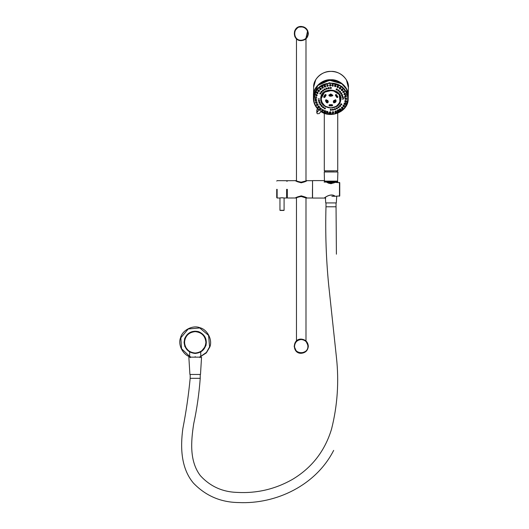 <?xml version="1.0" encoding="UTF-8"?>
<svg xmlns="http://www.w3.org/2000/svg" width="529" height="529" viewBox="0 0 529 529"><rect width="100%" height="100%" fill="white"/><g stroke="black" fill="none" stroke-linecap="round" stroke-linejoin="round"><path stroke-width="0.79" d="M296.471 38.822L296.471 180.726M296.471 197.932L296.471 340.934L296.015 341.384M305.742 39.04L307.673 30.563L303.672 26.886L298.244 27.111L294.56 31.105L294.785 36.541L296.716 39.04M301.232 40.654C305.517 40.204 307.885 37.837 308.334 33.552C307.885 29.267 305.517 26.9 301.232 26.45C292.074 26.06 292.074 41.044 301.232 40.654M301.232 353.306C292.074 353.696 292.074 338.712 301.232 339.102C305.517 339.552 307.885 341.919 308.334 346.204C307.885 350.489 305.517 352.856 301.232 353.306L306.443 351.031M308.334 346.204L305.742 340.716M296.716 340.722L296.339 341.06M326.155 181.897L324.337 180.601L312.553 180.601L312.553 198.058L324.337 198.058C324.145 197.952 331.022 192.596 335.095 196.272L339.75 195.935L339.75 182.723L339.75 195.935M339.75 182.723L335.095 182.386L331.022 183.708L328.41 183.133L326.439 182.082M312.553 180.601L312.5 189.329M276.733 189.329C276.733 178.65 276.733 178.65 276.733 189.329L276.733 197.608L277.13 198.005L279.96 198.005L279.96 210.284L283.928 210.443L280.119 210.443M279.96 198.005C280.806 197.462 287.267 198.302 282.023 197.76M306.126 181.116L301.232 182.73C297.814 181.969 295.936 181.275 295.599 180.653L296.339 181.116M295.599 180.68L296.339 180.653C296.63 181.116 298.263 181.626 301.232 182.161L306.886 180.66C306.337 180.449 308.473 181.011 301.232 182.796L306.906 180.653L312.5 180.706M296.339 197.542L295.599 198.005C295.936 197.383 297.814 196.689 301.232 195.928L306.126 197.542M312.447 189.329C312.447 178.141 312.447 178.141 312.447 189.329L312.447 198.005L306.126 198.005L301.232 196.497C298.263 197.033 296.63 197.542 296.339 198.005L295.579 197.991C295.043 197.8 296.928 197.086 301.232 195.862L295.592 197.972M295.592 180.687L297.219 181.659L301.232 182.809C292.14 180.098 296.729 180.653 295.546 180.653L287.26 180.706M306.919 198.005L301.232 195.849C309.253 197.998 306.238 198.249 306.919 198.005M287.26 189.329C287.26 178.207 287.26 178.207 287.26 189.329L287.313 198.005L287.313 189.329C287.313 178.141 287.313 178.141 287.313 189.329M286.625 189.329C286.625 178.141 286.625 178.141 286.625 189.329L286.625 198.005L286.678 189.329C286.678 178.207 286.678 178.207 286.678 189.329M294.131 346.204L296.405 351.421M333.958 171.872L324.918 171.872M324.826 171.978L337.892 171.978L337.575 181.13L325.123 181.13M333.819 182.981L328.218 182.981M200.068 356.89L206.336 352.896L209.834 346.958C212.77 339.929 207.269 329.342 199.823 327.709C192.787 324.773 182.201 330.281 180.568 337.727C177.632 344.756 183.14 355.343 190.585 356.976M205.9 345.715L200.749 352.096L205.9 345.715C207.256 339.049 204.816 334.361 198.58 331.643C191.915 330.288 187.22 332.728 184.509 338.963C187.22 332.728 191.915 330.288 198.58 331.643C204.816 334.361 207.256 339.049 205.9 345.715M189.66 352.096L184.707 346.303L184.509 338.963L184.707 346.303L189.66 352.096M200.246 332.443L199.803 332.232L200.246 332.443M199.248 331.994L198.785 331.822L199.248 331.994M198.454 331.716L198.95 331.881M192.014 331.696L191.65 331.815M191.445 331.888L190.619 332.219M191.194 331.981L190.632 332.219M191.247 331.961L190.89 332.106M191.148 332L190.691 332.192M193.131 331.425L192.642 331.531M194.95 331.233L194.295 331.266M195.723 331.247L195.108 331.233L195.723 331.247M197.046 331.385L196.285 331.286M197.866 331.557L197.257 331.425M197.945 331.577L198.289 331.67M195.201 331.233C188.503 331.941 184.8 335.644 184.092 342.342C184.8 349.041 188.503 352.744 195.201 353.451C201.906 352.744 205.609 349.041 206.317 342.342C205.609 335.644 201.906 331.941 195.201 331.233M200.398 352.162L200.835 351.917M189.567 351.917L190.004 352.162M195.201 356.625C188.053 356.625 188.053 356.625 195.201 356.625C202.349 356.625 202.349 356.625 195.201 356.625M189.911 374.459L200.491 374.459L201.549 357.154L188.853 357.154L189.911 374.459M325.428 198.058L325.725 202.924L336.312 202.924L336.715 196.272M319.172 113.583L321.063 111.48C327.458 116.314 340.074 114.495 344.478 108.108C350 102.494 348.459 90.922 341.615 86.63C335.651 81.354 322.915 82.26 317.969 88.31C311.978 93.507 312.52 105.152 318.974 109.92L316.778 112.776L317.274 113.755L319.172 113.583M317.559 108.802L316.838 110.012L316.778 112.776M318.808 109.999L314.861 104.835L313.426 98.189C313.413 102.818 315.205 106.765 318.815 110.019M331.088 170.814L324.297 170.814L337.74 170.814L337.74 113.146M314.543 95.703L315.37 100.318M315.615 100.946L316.342 102.447M316.792 103.188L317.314 103.955M316.355 102.692L316.567 103.056M343.797 105.04L344.379 104.312M344.862 103.618L345.682 102.203M347.646 99.108L347.646 98.685C348.366 91.081 339.063 82.636 330.731 83.324C322.386 82.636 313.161 91.081 313.948 98.685M335.664 94.87L336.874 96.774L337.621 96.523M333.31 101.813L333.66 100.629L335.611 99.71L336.067 100.741M325.514 100.662L325.97 99.71L327.934 100.629L328.284 101.885M328.926 95.114L330.764 93.937L332.609 95.147M323.946 96.523L324.694 96.774L325.884 94.883M329.699 104.61L329.56 105.324L332.086 105.324L331.947 104.61M330.764 95.048L330.764 95.643L331.399 95.994C332.344 95.035 332.126 94.724 330.764 95.048C329.388 94.724 329.183 95.035 330.129 95.994L330.764 95.643M331.855 95.022C330.876 95.022 330.876 95.022 331.855 95.022M330.585 95.022C329.607 95.022 329.607 95.022 330.585 95.022M326.611 101.647L327.18 101.343C327.782 99.392 324.442 101.059 326.578 101.647L327.22 102.646C328.145 102.196 328.132 101.76 327.18 101.343M326.36 100.312C325.533 101.78 328.165 100.391 326.36 100.312M326.995 101.317C326.175 102.778 328.807 101.396 326.995 101.317M334.401 101.343L335.002 101.647C337.132 101.059 333.779 99.392 334.401 101.343C333.449 101.76 333.442 102.196 334.374 102.646L334.969 101.647M334.784 101.026C336.589 100.946 333.951 99.558 334.784 101.026L334.573 100.768M333.944 101.773L334.804 101.793M321.004 99.029L324.482 92.185L332.47 90.247L339.261 94.592L339.982 102.117L336.404 106.349L330.83 107.949L325.044 106.223L321.473 101.72L321.004 99.029M347.646 98.791C348.366 91.193 339.063 82.742 330.724 83.43C322.386 82.742 313.155 91.193 313.948 98.791C313.228 106.395 322.531 114.839 330.863 114.152C339.201 114.839 348.432 106.395 347.646 98.791L347.646 99.168M313.948 98.42L313.948 98.791M330.843 110.442C329.977 110.039 329.977 109.642 330.837 109.238C331.709 109.642 331.709 110.039 330.843 110.442M318.121 98.89L319.463 98.91L318.121 98.89M330.744 87.338C331.61 87.754 331.61 88.171 330.744 88.588C329.878 88.171 329.878 87.754 330.744 87.338M337.085 88.885C337.614 89.639 337.39 90.003 336.418 89.97C335.889 89.209 336.107 88.852 337.085 88.885M338.897 90.036C339.281 90.869 338.99 91.186 338.038 91.001C337.661 90.175 337.945 89.851 338.897 90.036M340.464 91.464C340.683 92.337 340.345 92.608 339.439 92.277C339.221 91.398 339.565 91.127 340.464 91.464M341.741 93.111C341.794 94.01 341.403 94.222 340.577 93.752C340.531 92.853 340.921 92.641 341.741 93.111M342.686 94.936C342.561 95.828 342.144 95.974 341.423 95.379C341.542 94.486 341.965 94.341 342.686 94.936M343.261 96.88C342.977 97.739 342.534 97.819 341.939 97.118C342.23 96.258 342.666 96.179 343.261 96.88M345.034 101.647L344.677 101.151C345.49 100.179 346.085 100.265 346.482 101.409L345.88 102.117L346.072 101.819L345.034 101.647L346.072 101.819M344.353 103.929L344.015 103.373C345.001 102.547 345.569 102.732 345.735 103.922L345.179 104.478L344.353 103.929L345.344 104.266M343.235 106.058L342.931 105.45C344.055 104.802 344.584 105.073 344.505 106.263L344.022 106.686L343.235 106.058L344.148 106.554M341.774 108.657L341.45 107.314C342.686 106.858 343.149 107.208 342.838 108.372L341.774 108.657L341.721 107.969L342.448 108.67M339.836 110.349L339.631 108.908C340.934 108.657 341.317 109.08 340.782 110.171L339.836 110.349L339.849 109.609L340.517 110.363M338.534 111.526L338.196 111.758L337.694 110.911L338.196 111.758L337.357 111.507L337.528 110.177C338.858 110.144 339.149 110.621 338.401 111.606M336.067 112.492L335.644 112.756L335.313 111.837L335.644 112.756L334.883 112.465L335.207 111.083C336.517 111.269 336.709 111.784 335.783 112.631M333.449 113.034L332.933 113.318L332.787 112.366L332.933 113.318L332.265 113.014L332.741 111.599C333.997 111.989 334.083 112.525 332.999 113.206M330.142 113.325C328.992 112.737 329.018 112.194 330.222 111.698C331.372 112.293 331.352 112.836 330.142 113.325M327.312 112.975C326.294 112.208 326.426 111.679 327.716 111.394L328.092 112.816L326.909 112.789M324.594 112.168C323.741 111.249 323.979 110.753 325.302 110.68L325.527 112.062L324.35 112.029M322.075 110.938L322.862 110.303L322.28 111.11L323.153 110.905L323.074 109.589C321.751 109.443 321.42 109.893 322.075 110.938M320.118 109.543L319.833 109.311C319.397 108.18 319.814 107.797 321.09 108.147L321.043 109.377L320.098 109.523L320.825 108.829L320.792 109.556M318.339 107.698L317.942 107.354C317.737 106.17 318.227 105.86 319.417 106.415L319.265 107.532L318.26 107.612L319.113 107.05L319.013 107.711M316.825 105.436L316.468 105.119C316.501 103.922 317.05 103.697 318.114 104.438L317.876 105.43L317.77 105.02L316.825 105.436L317.77 105.02M315.833 103.056L315.456 102.679C315.72 101.508 316.309 101.376 317.215 102.276L316.673 103.307L316.851 102.805L315.833 103.056L316.851 102.805M315.324 100.563L314.934 100.12C315.429 99.009 316.038 98.976 316.752 100.007L316.183 100.9L316.375 100.477L315.324 100.563L316.375 100.477M315.31 98.024L314.92 97.515C315.628 96.503 316.236 96.569 316.745 97.706L316.17 98.447L316.368 98.11L315.31 98.024L316.368 98.11M315.8 95.524L315.423 94.949C316.316 94.076 316.904 94.241 317.188 95.438L316.64 96.033L315.8 95.524L316.818 95.782M316.765 93.15L316.415 92.515C317.473 91.801 318.022 92.053 318.061 93.283L317.572 93.739L316.765 93.15L317.724 93.567M318.187 90.975L318.028 91.431L317.869 90.28C319.053 89.751 319.549 90.089 319.351 91.299L318.941 91.636L318.187 90.975L319.047 91.537M320.032 89.771L319.741 88.317C321.01 87.993 321.434 88.403 321.01 89.566L320.032 89.771L320.005 89.064L320.706 89.791M321.963 86.696C323.285 86.577 323.622 87.06 322.974 88.131L321.89 88.059L321.963 86.696M325.401 86.928L325.044 87.166L324.621 86.273L325.044 87.166L324.251 86.895L324.475 85.46C325.798 85.559 326.043 86.088 325.196 87.034M327.187 84.653C328.476 84.971 328.608 85.526 327.603 86.326L326.81 86.141L327.187 84.653M330.618 85.837L330.076 86.115L330.023 85.149L330.076 86.115L329.474 85.81L330.017 84.309C331.227 84.825 331.253 85.394 330.103 86.015M332.629 86.121C331.538 85.407 331.617 84.845 332.867 84.422L333.31 85.949L332.159 85.923M335.095 86.63C334.163 85.758 334.348 85.215 335.657 85.004L335.935 86.492L334.784 86.472M337.423 87.536C336.669 86.525 336.96 86.022 338.289 86.029L338.415 87.457L337.264 87.437M340.676 87.464L340.663 88.806L339.744 88.965L340.418 88.224L339.539 88.806C338.996 87.688 339.373 87.239 340.676 87.464M341.694 90.664L341.377 90.399C341.053 89.209 341.509 88.826 342.752 89.262L342.62 90.499L341.641 90.611L342.435 89.976L342.369 90.677M343.176 92.529L342.871 92.264C342.785 91.041 343.308 90.743 344.439 91.365L344.207 92.476L344.081 92.033L343.176 92.529L344.081 92.033M344.313 94.658L343.976 94.341C344.128 93.124 344.696 92.912 345.688 93.712L345.133 94.87L345.298 94.321L344.313 94.658L345.298 94.321M345.014 96.939L344.657 96.562C345.047 95.392 345.642 95.28 346.462 96.225L345.86 97.23L346.052 96.767L345.014 96.939L346.052 96.767M345.252 99.293L344.895 98.857C345.503 97.766 346.111 97.753 346.726 98.817L346.111 99.67L346.31 99.293L345.252 99.293L346.31 99.293M343.466 98.89L342.118 98.91L343.466 98.89M328.542 87.51C329.474 87.781 329.554 88.198 328.78 88.74C327.848 88.469 327.768 88.059 328.542 87.51M326.413 88.032C327.378 88.151 327.537 88.548 326.876 89.209C325.904 89.084 325.752 88.693 326.413 88.032M324.416 88.885C325.388 88.852 325.613 89.209 325.09 89.97C324.112 90.003 323.887 89.639 324.416 88.885M322.611 90.036C323.556 89.851 323.847 90.175 323.477 91.001C322.525 91.186 322.234 90.869 322.611 90.036M321.05 91.464C321.949 91.127 322.293 91.398 322.088 92.277C321.189 92.608 320.845 92.337 321.05 91.464M319.794 93.111C320.614 92.641 321.004 92.853 320.958 93.752C320.138 94.222 319.754 94.01 319.794 93.111M318.326 100.894C318.61 100.054 319.053 99.988 319.648 100.708C319.357 101.548 318.921 101.608 318.326 100.894M318.901 102.838C319.027 101.965 319.443 101.832 320.164 102.441C320.045 103.32 319.622 103.453 318.901 102.838M319.847 104.663C319.794 103.783 320.184 103.585 321.004 104.074C321.057 104.954 320.667 105.152 319.847 104.663M321.123 106.316C320.905 105.456 321.242 105.198 322.148 105.549C322.366 106.408 322.022 106.666 321.123 106.316M322.69 107.737C322.306 106.924 322.597 106.62 323.55 106.825C323.927 107.638 323.642 107.942 322.69 107.737M324.502 108.895C323.973 108.154 324.191 107.804 325.17 107.856C325.699 108.597 325.48 108.941 324.502 108.895M333.045 110.263C332.113 110.006 332.033 109.615 332.807 109.08C333.739 109.338 333.819 109.734 333.045 110.263M335.174 109.741C334.209 109.635 334.05 109.265 334.712 108.617C335.677 108.723 335.836 109.1 335.174 109.741M337.171 108.895C336.199 108.941 335.975 108.597 336.497 107.856C337.469 107.804 337.7 108.154 337.171 108.895M338.977 107.737C338.024 107.942 337.74 107.638 338.11 106.825C339.063 106.62 339.354 106.924 338.977 107.737M340.531 106.316C339.638 106.666 339.287 106.408 339.499 105.549C340.398 105.198 340.742 105.456 340.531 106.316M341.794 104.663C340.974 105.152 340.583 104.954 340.623 104.074C341.443 103.585 341.833 103.783 341.794 104.663M340.967 104.246L341.43 104.478M341.423 104.702L340.96 104.464L341.423 104.702M340.828 104.392L341.562 104.775L340.828 104.392M339.803 105.774L340.207 106.071M340.207 106.296L339.797 105.985L340.207 106.296M339.678 105.893L340.326 106.389L339.678 105.893M338.705 107.453L338.362 107.089L338.705 107.453M338.699 107.671L338.362 107.301L338.699 107.671M338.256 107.195L338.805 107.784L338.256 107.195M336.96 108.564L336.695 108.161L336.96 108.564M336.96 108.789L336.689 108.372L336.96 108.789M336.609 108.247L337.039 108.914L336.609 108.247M335.029 109.391L334.844 108.948L335.029 109.391M335.022 109.615L334.844 109.159L335.022 109.615M334.784 109.027L335.082 109.748L334.784 109.027M332.972 109.893L332.873 109.43L332.972 109.893M332.966 110.118L332.873 109.642L332.966 110.118M332.84 109.496L332.992 110.257L332.84 109.496M324.713 108.564L324.971 108.161L324.713 108.564M324.707 108.789L324.971 108.372L324.707 108.789M325.051 108.247L324.627 108.914L325.051 108.247M322.954 107.453L323.298 107.089L322.954 107.453M322.954 107.671L323.292 107.301L322.954 107.671M323.391 107.195L322.849 107.784L323.391 107.195M321.44 106.071L321.844 105.774L321.44 106.071M321.434 106.296L321.844 105.985L321.434 106.296M321.963 105.893L321.315 106.389L321.963 105.893M320.21 104.478L320.667 104.246M320.204 104.702L320.66 104.464L320.204 104.702M320.799 104.392L320.065 104.775L320.799 104.392M319.298 102.712L319.794 102.56M319.298 102.937L319.794 102.771L319.298 102.937M319.939 102.725L319.146 102.99L319.939 102.725M318.736 100.834L319.258 100.761M318.736 101.059L319.252 100.973L318.736 101.059M319.41 100.946L318.577 101.085L319.41 100.946M320.157 93.309L320.62 93.56M320.157 93.534L320.614 93.778L320.157 93.534M320.753 93.851L320.019 93.461L320.753 93.851M321.374 91.715L321.784 92.039L321.374 91.715M321.374 91.94L321.777 92.251L321.374 91.94M321.903 92.344L321.248 91.848L321.903 92.344M322.882 90.34L323.226 90.717L322.882 90.34M322.875 90.565L323.219 90.935L322.875 90.565M323.318 91.048L322.776 90.452L323.318 91.048M324.627 89.222L324.892 89.652L324.627 89.222M324.621 89.447L324.885 89.864L324.621 89.447M324.965 89.99L324.541 89.322L324.965 89.99M326.558 88.403L326.737 88.865L326.558 88.403M326.552 88.627L326.737 89.077L326.552 88.627M326.79 89.216L326.499 88.488L326.79 89.216M328.615 87.9L328.707 88.383L328.615 87.9M328.615 88.118L328.707 88.594L328.615 88.118M328.734 88.74L328.582 87.979L328.734 88.74M330.843 110.065L330.843 109.589L330.843 110.065M330.837 110.283L330.837 109.807L330.837 110.283M330.837 109.662L330.837 110.429L330.837 109.662M318.544 98.897L319.073 98.903M318.537 99.121L319.066 99.121L318.537 99.121M319.225 99.121L318.379 99.121L319.225 99.121M330.744 87.728L330.744 88.217L330.744 87.728M330.737 87.953L330.737 88.436L330.737 87.953M330.744 88.581L330.737 87.807L330.744 88.581M336.874 89.222L336.609 89.652L336.874 89.222M336.867 89.447L336.609 89.864L336.867 89.447M336.53 89.99L336.947 89.322L336.53 89.99M338.626 90.34L338.289 90.717L338.626 90.34M338.626 90.565L338.282 90.935L338.626 90.565M338.183 91.048L338.725 90.452L338.183 91.048M340.147 91.715L339.744 92.039L340.147 91.715M340.14 91.94L339.737 92.251L340.14 91.94M339.618 92.344L340.259 91.848L339.618 92.344M340.921 93.56L341.377 93.309M341.37 93.534L340.914 93.778L341.37 93.534M340.775 93.851L341.509 93.461L340.775 93.851M341.794 95.253L342.289 95.075M342.283 95.299L341.787 95.465L342.283 95.299M341.635 95.511L342.428 95.253L341.635 95.511M342.329 97.052L342.852 96.959M342.845 97.177L342.323 97.263L342.845 97.177M342.164 97.29L342.997 97.157L342.164 97.29M345.814 101.78L345.292 101.694L345.814 101.78M345.305 101.244L345.827 101.317M345.1 104.18L344.604 104.015L345.1 104.18M344.61 103.565L345.106 103.724M343.923 106.428L343.466 106.184L343.923 106.428M343.473 105.734L343.929 105.972M342.323 108.445L341.919 108.128L342.323 108.445M341.932 107.685L342.329 107.989M340.352 110.171L340.021 109.794L340.352 110.171M340.028 109.344L340.359 109.708M338.071 111.546L337.819 111.123L338.071 111.546M337.833 110.673L338.084 111.083M335.558 112.525L335.393 112.069L335.558 112.525M335.406 111.619L335.571 112.069M332.893 113.08L332.82 112.604L332.893 113.08M332.834 112.155L332.906 112.617M330.162 113.193L330.182 112.71L330.162 113.193M330.175 112.73L330.195 112.26L330.175 112.73M330.757 113.146L330.149 113.437L330.195 112.472L330.149 113.437L329.58 113.12M327.451 112.862L327.563 112.386L327.451 112.862M327.458 112.399L327.577 111.936M327.623 112.155L327.391 113.094L327.623 112.155M324.846 112.088L325.051 111.645L324.846 112.088M324.852 111.626L325.057 111.196M325.15 111.421L324.74 112.307L325.15 111.421M322.425 110.905L322.716 110.501L322.425 110.905M322.439 110.442L322.73 110.052M320.283 109.351L320.647 109L320.283 109.351M320.29 108.888L320.653 108.551M318.471 107.473L318.901 107.189L318.471 107.473M318.484 107.01L318.908 106.739M317.063 105.331L317.532 105.119L317.063 105.331M317.069 104.868L317.545 104.669M316.091 102.996L316.6 102.864L316.091 102.996M316.097 102.533L316.606 102.414M315.588 100.543L316.117 100.497L315.588 100.543M315.601 100.08L316.124 100.047M315.575 98.044L316.104 98.09L315.575 98.044M316.058 95.59L316.567 95.723L316.058 95.59M316.064 95.127L316.573 95.273M317.003 93.256L317.486 93.468L317.003 93.256M317.016 92.793L317.493 93.018M318.398 91.114L318.828 91.398L318.398 91.114M318.412 90.651L318.842 90.948M320.19 89.236L320.561 89.586L320.19 89.236M320.204 88.773L320.567 89.137M322.326 87.682L322.617 88.085L322.326 87.682M322.333 87.219L322.624 87.635M322.763 88.283L322.174 87.477L322.763 88.283M324.727 86.498L324.938 86.941L324.727 86.498M324.74 86.035L324.945 86.492M327.325 85.724L327.444 86.194L327.325 85.724M327.339 85.268L327.458 85.751M327.504 86.432L327.266 85.493L327.504 86.432M330.036 85.394L330.063 85.877L330.036 85.394M330.05 84.931L330.076 85.427L330.05 84.931M332.774 85.506L332.701 85.982L332.774 85.506M332.781 85.043L332.715 85.533L332.781 85.043M332.668 86.22L332.807 85.268L332.668 86.22M335.439 86.062L335.28 86.518L335.439 86.062M335.293 86.068L335.452 85.599M335.201 86.749L335.525 85.83L335.201 86.749M337.965 87.04L337.714 87.464L337.965 87.04M337.727 87.014L337.971 86.577M337.588 87.675L338.084 86.829L337.588 87.675M340.253 88.416L339.922 88.793L340.253 88.416M339.935 88.343L340.259 87.953M342.237 90.135L341.84 90.452L342.237 90.135M341.853 90.009L342.25 89.679M343.857 92.158L343.4 92.403L343.857 92.158M343.414 91.953L343.863 91.696M345.053 94.407L344.558 94.572L345.053 94.407M344.571 94.122L345.06 93.944M345.794 96.807L345.272 96.893L345.794 96.807M345.278 96.417L345.801 96.344M342.514 98.903L343.043 98.897M343.037 99.121L342.508 99.121L343.037 99.121M342.349 99.121L343.195 99.121L342.349 99.121M346.045 99.293L345.516 99.293L346.045 99.293M345.53 98.844L346.059 98.83M324.158 181.897L337.892 181.897L324.158 182.082M331.855 196.272L334.989 196.272C330.929 192.754 324.217 197.972 324.403 198.058L324.403 198.011M324.449 180.634L326.248 181.897M326.538 182.082L331.022 183.629L334.989 182.452M332.576 182.783L327.484 182.082M327.107 181.897L325.752 181.13M301.232 40.257C292.583 40.627 292.583 26.476 301.232 26.847C305.273 27.277 307.508 29.512 307.938 33.552C307.508 37.599 305.273 39.834 301.232 40.257M301.232 339.525C305.259 339.949 307.488 342.177 307.911 346.204C308.275 354.82 294.184 354.82 294.554 346.204C294.977 342.177 297.205 339.949 301.232 339.525M339.486 182.386L339.486 196.272M286.625 198.005L284.086 198.005L284.086 210.284L279.96 210.284M277.13 189.329C277.13 178.141 277.13 178.141 277.13 189.329L277.13 198.005M189.66 356.367L181.553 348.75L180.825 337.806L188.245 328.965L199.744 327.96L208.578 335.379L209.583 346.879L206.416 352.426L200.749 356.367M195.201 331.63C201.661 332.311 205.232 335.882 205.92 342.342C205.232 348.803 201.661 352.374 195.201 353.055C188.741 352.374 185.17 348.803 184.489 342.342C185.17 335.882 188.741 332.311 195.201 331.63M190.473 378.321L199.936 378.321L190.473 378.321M336.047 202.924L336.047 206.793L325.99 206.793L336.047 206.793L336.404 254.184M317.083 112.022L317.142 109.258M324.297 170.814L324.297 113.266M313.671 87.265C312.857 79.429 322.379 70.714 330.982 71.422C339.572 70.714 349.173 79.429 348.432 87.265L348.247 95.597C348.988 87.754 339.393 79.046 330.797 79.753C322.194 79.046 312.672 87.754 313.485 95.597M319.212 107.308L321.374 108.829M337.985 110.078L340.59 108.795M346.793 94.03L345.47 96.166M344.855 96.939L343.328 98.526M316.474 95.842L316.197 95.438M313.492 95.213L313.671 86.882L315.806 79.588C319.225 74.338 324.284 71.607 330.982 71.395C337.879 71.633 343.043 74.496 346.462 79.991L348.426 87.649M326.175 102.09L326.532 102.19M333.693 102.58L335.201 102.309M347.976 95.703L347.97 96.199M313.796 96.82L313.75 95.438M320.429 83.298L330.797 80.104L341.833 83.767M342.243 107.618L343.328 106.653M345.278 104.385L345.787 103.605M313.479 95.65L317.823 85.5L329.435 80.236L341.84 83.794L346.508 89.196L348.234 96.417L348.175 98.956L346.449 91.742L341.78 86.339L329.375 82.782L317.764 88.045L313.426 98.189L313.479 95.65C314.127 88.078 318.392 83.099 326.267 80.712C336.933 77.69 348.869 86.207 348.234 96.417M339.367 109.873L336.008 111.183M327.054 111.474L323.483 110.349M320.958 111.599L333.607 114.224L344.69 108.154L348.175 98.956C348.545 111.143 331.485 119.018 320.905 111.586M336.874 96.774L336.623 97.184C337.33 97.772 337.747 97.634 337.859 96.767L336.874 96.992L335.531 95.478C335.32 94.625 335.657 94.367 336.543 94.704L337.621 96.761M335.531 95.478L336.623 97.184M335.736 95.213L336.351 94.77L335.743 94.995M321.268 99.121C320.693 87.926 340.782 87.926 340.312 99.121C339.73 104.352 336.57 107.248 330.83 107.804C325.084 107.248 321.897 104.352 321.268 99.121M324.938 97.184L326.009 95.478C326.214 94.625 325.877 94.367 324.991 94.704L323.695 96.767C323.821 97.634 324.237 97.772 324.938 97.184L323.695 96.767L324.991 94.704L325.811 95.213L324.694 96.774M331.895 104.702L329.732 104.702C328.82 104.96 328.747 105.357 329.507 105.886L332.126 105.886C332.886 105.357 332.814 104.96 331.895 104.702L331.895 104.702M326.009 95.478L325.811 94.995M325.811 95.213L325.19 94.77L323.933 96.767M329.507 105.886L329.693 104.828L331.934 104.854L332.086 105.542L329.554 105.542L329.732 104.702L331.941 104.828L332.126 105.886M332.351 95.346C331.299 96.496 330.241 96.496 329.177 95.346C330.228 94.195 331.286 94.195 332.351 95.346M328.919 95.002L328.912 95.22C329.084 97.224 333.964 95.676 332.615 95.253L328.912 95.22L332.622 95.035M331.399 95.65C330.883 94.903 331.035 94.77 331.848 95.24L331.399 95.65C330.883 94.903 331.035 94.77 331.848 95.24L331.399 95.65M330.129 95.65C329.613 94.903 329.765 94.77 330.579 95.24L330.129 95.65C329.613 94.903 329.765 94.77 330.579 95.24L330.129 95.65M326.128 100.874L327.001 101.026L326.578 101.297L326.353 100.53C327.12 100.616 327.2 100.867 326.578 101.297L326.353 100.53M326.77 101.879L327.643 102.031L327.22 102.295L326.995 101.535C327.762 101.614 327.841 101.872 327.22 102.295L326.995 101.535M326.095 100.239C327.722 100.503 328.258 101.337 327.696 102.752C326.069 102.487 325.54 101.654 326.095 100.239M335.002 101.297L334.778 101.237C335.115 100.371 335.188 100.384 335.002 101.297C335.188 100.384 335.115 100.371 334.778 101.237C335.115 100.371 335.188 100.384 335.002 101.297M334.374 102.295L334.149 102.242C334.48 101.37 334.559 101.389 334.374 102.295C334.559 101.389 334.48 101.37 334.149 102.242C334.48 101.37 334.559 101.389 334.374 102.295M333.898 102.745C333.323 101.337 333.852 100.503 335.472 100.245C336.047 101.654 335.518 102.487 333.898 102.745M336.074 100.636L336.067 100.854C336.113 102.011 335.346 102.686 333.779 102.871L336.074 100.854L333.303 101.918L333.766 102.851L333.31 101.7M325.963 99.921L325.507 100.775L328.284 101.998L325.963 99.921M320.753 98.936C320.138 109.847 339.605 111.229 340.722 100.305C343.301 87.807 320.144 86.214 320.753 98.936M305.993 340.934L305.993 197.932M305.993 180.726L305.993 38.822M287.313 198.005L295.599 197.985M276.733 181.05L277.13 180.653L286.678 180.706M286.678 197.476L287.26 197.476M286.678 181.183L287.26 181.183M324.462 181.13L324.251 171.872M337.105 181.196L336.312 181.897L336.312 181.13M189.66 356.625L189.66 351.335M200.749 356.625L200.749 351.335M190.334 357.683L190.334 356.625M200.068 357.683L200.068 356.625M200.227 374.459L200.227 378.321C199.102 393.642 196.914 408.838 193.68 423.908C191.042 441.146 189.27 461.024 200.352 475.657C210.198 486.416 222.504 491.996 237.276 492.406C256.75 493.478 275.054 489.199 292.187 479.565C311.766 467.934 324.892 451.092 331.557 429.045C337.462 405.571 339.096 381.753 336.457 357.584L328.661 284.807C326.128 258.866 325.242 232.859 325.99 206.793L325.99 202.924M190.176 374.459L190.176 378.321C188.549 395.183 186.109 411.952 182.842 428.635C180.323 447.15 180.872 468.139 193.396 483.056C205.649 495.812 220.699 502.312 238.553 502.55C276.164 504.382 315.945 485.258 333.667 450.384M337.092 171.079L337.092 171.872M324.945 171.079L324.945 171.872M331.934 104.854L332.41 105.192M329.693 104.854L329.23 105.178M330.949 95.227L331.848 95.246M329.679 95.227L330.579 95.246M334.553 100.874L335.452 100.894M333.925 101.879L334.824 101.899M325.514 100.556L325.514 100.775C326.479 103.115 327.405 103.525 328.284 101.991L328.291 101.78M321.923 102.765L321.48 101.727C323.126 105.648 326.241 107.731 330.83 107.956C335.207 107.764 338.256 105.82 339.975 102.137M327.795 182.783L334.242 182.783M325.216 181.196L331.333 181.196C340.742 181.467 335.684 180.548 337.892 181.897M325.745 198.058L324.403 198.058"/></g></svg>
